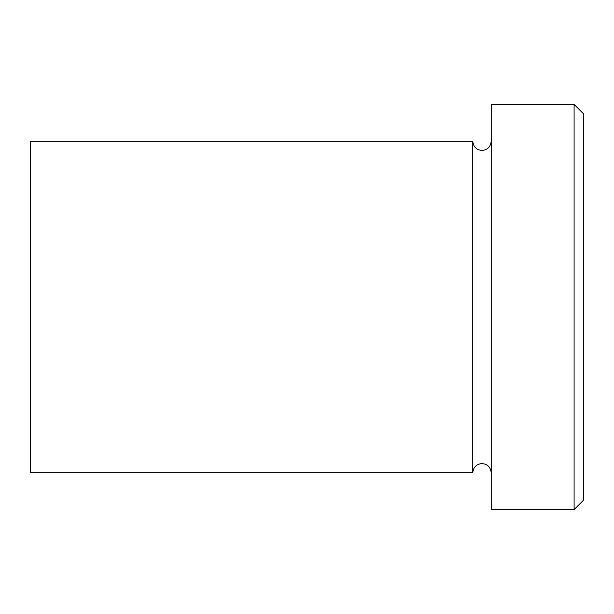 <?xml version="1.0" encoding="UTF-8"?>
<svg xmlns="http://www.w3.org/2000/svg" width="614" height="614" viewBox="0 0 614 614"><rect width="100%" height="100%" fill="white"/><g stroke="black" fill="none" stroke-linecap="round" stroke-linejoin="round"><path stroke-width="0.92" d="M574.09 104.38L583.3 113.59L583.3 500.41L574.09 509.62L574.09 104.38L491.2 104.38L491.2 509.62L574.09 509.62M472.78 141.22L472.78 472.78L30.7 472.78L30.7 141.22L472.78 141.22C473.325 146.815 476.395 149.885 481.99 150.43C487.585 149.885 490.655 146.815 491.2 141.22M491.2 472.78C490.655 467.185 487.585 464.115 481.99 463.57C476.395 464.115 473.325 467.185 472.78 472.78"/></g></svg>

